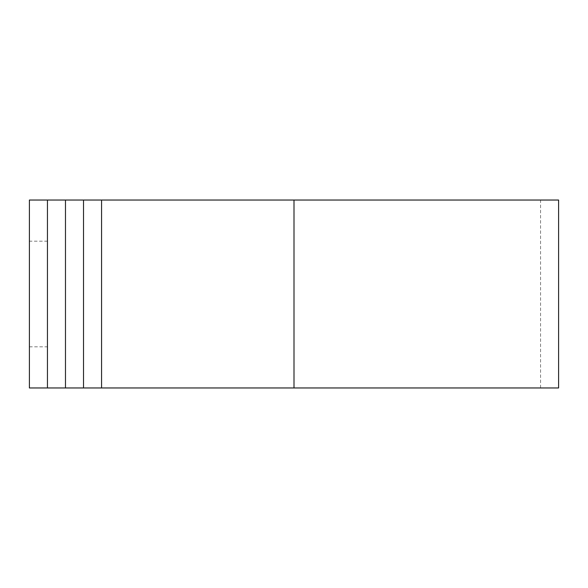 <?xml version="1.0" encoding="UTF-8"?>
<svg xmlns="http://www.w3.org/2000/svg" width="588" height="588" viewBox="0 0 588 588"><rect width="100%" height="100%" fill="white"/><g stroke="black" fill="none" stroke-linecap="round" stroke-linejoin="round"><path stroke-width="0.44" stroke-dasharray="2.94 2.21" d="M29.4 241.19L29.4 346.81L29.4 241.19L47.444 241.19L47.444 346.81L47.444 241.19M29.4 346.81L47.444 346.81M47.444 387.962L47.444 200.038M558.6 387.962L29.4 387.962L29.4 200.038L558.6 200.038M83.525 387.962L83.525 200.038M65.481 387.962L540.556 387.962L65.481 387.962L65.481 200.038L540.556 200.038L65.481 200.038M101.562 387.962L101.562 200.038M294 387.962L294 200.038M540.556 387.962L540.556 200.038"/><path stroke-width="0.88" d="M47.444 387.962L47.444 200.038L29.4 200.038L29.4 387.962L65.481 387.962L65.481 200.038L558.6 200.038L558.6 387.962L294 387.962L294 200.038M65.481 387.962L294 387.962M83.525 387.962L83.525 200.038M65.481 200.038L47.444 200.038M101.562 387.962L101.562 200.038"/></g></svg>
